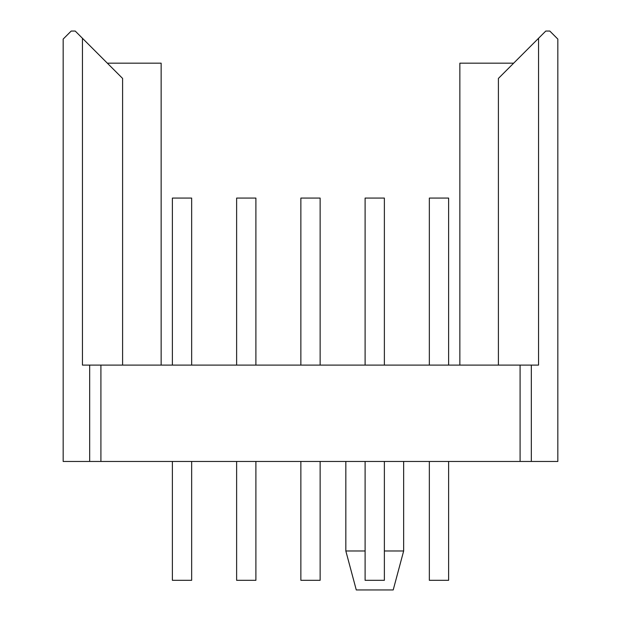 <?xml version="1.0" encoding="UTF-8"?>
<svg xmlns="http://www.w3.org/2000/svg" width="621" height="621" viewBox="0 0 621 621"><rect width="100%" height="100%" fill="white"/><g stroke="black" fill="none" stroke-linecap="round" stroke-linejoin="round"><path stroke-width="0.93" d="M448.618 365.101L448.618 198.076L429.344 198.076L429.344 365.101L429.344 198.076M384.376 365.101L384.376 198.076L365.101 198.076L365.101 365.101M320.133 365.101L320.133 198.076L300.867 198.076L300.867 365.101M255.899 365.101L255.899 198.076L236.624 198.076L236.624 365.101L236.624 198.076M191.656 365.101L191.656 198.076L172.382 198.076L172.382 365.101L172.382 198.076M513.66 63.171L459.858 63.171L459.858 365.101M384.376 550.99L403.65 550.99L393.209 589.95L356.275 589.95L345.835 550.99L365.101 550.99M403.65 550.99L403.65 461.465M429.344 461.465L429.344 580.317L448.618 580.317L448.618 461.465L448.618 580.317M365.101 461.465L365.101 580.317L384.376 580.317L384.376 461.465L384.376 580.317M300.867 461.465L300.867 580.317L320.133 580.317L320.133 461.465M236.624 461.465L236.624 580.317L255.899 580.317L255.899 461.465M172.382 461.465L172.382 580.317L191.656 580.317L191.656 461.465L191.656 580.317M498.407 365.101L498.407 78.425L545.781 31.05L549.802 31.05L557.829 39.076L557.829 461.465L63.171 461.465L63.171 39.076L71.198 31.05L75.219 31.05L122.593 78.425L122.593 365.101M89.672 461.465L89.672 365.101L531.328 365.101L531.328 461.465M100.912 461.465L100.912 365.101M520.087 461.465L520.087 365.101M538.554 38.277L538.554 365.101L531.328 365.101M89.672 365.101L82.446 365.101L82.446 38.277M107.34 63.171L161.142 63.171L161.142 365.101M345.835 461.465L345.835 550.99"/></g></svg>
